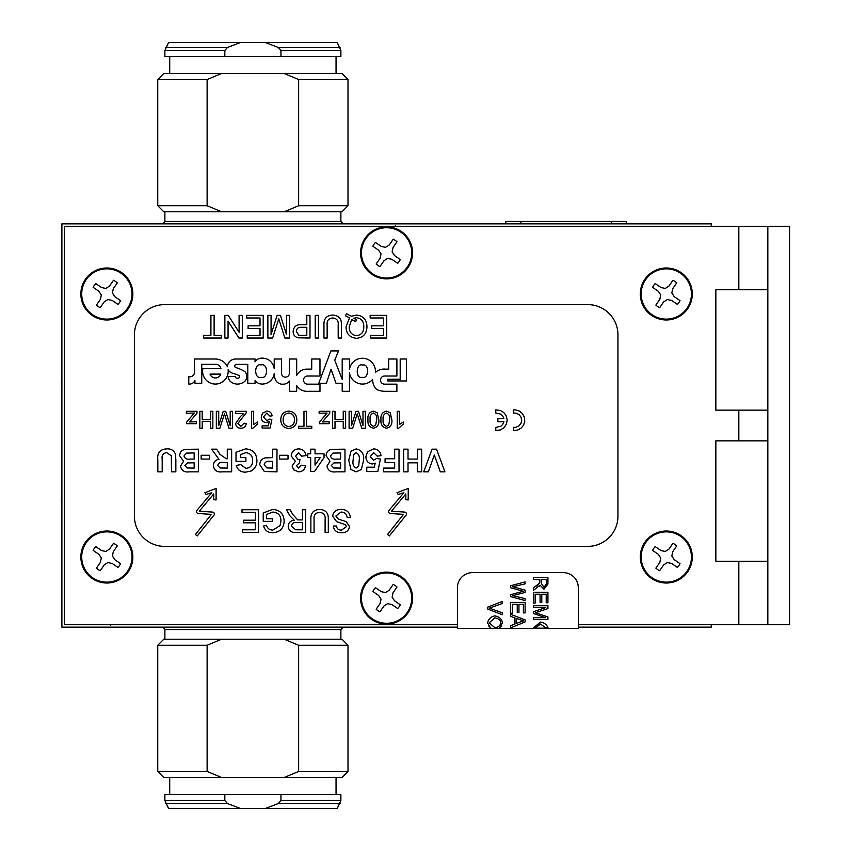 <?xml version="1.0" encoding="UTF-8"?>
<svg xmlns="http://www.w3.org/2000/svg" width="851" height="851" viewBox="0 0 851 851"><rect width="100%" height="100%" fill="white"/><g stroke="black" fill="none" stroke-linecap="round" stroke-linejoin="round"><path stroke-width="1.28" d="M711.266 226.292L711.266 223.866L61.889 223.866L61.889 627.134L457.412 627.134M711.266 624.708L711.266 627.134L578.297 627.134M221.579 211.782L207.123 205.74L157.754 205.74L163.796 211.782L341.974 211.782L348.016 205.74L348.016 79.537L298.637 79.537L298.637 205.74L348.016 205.74M298.637 205.74L284.191 211.782M207.123 205.74L207.123 79.537L221.579 73.494L341.974 73.494L348.016 79.537M157.754 205.74L157.754 79.537L207.123 79.537M157.754 79.537L163.796 73.494L221.579 73.494M224.824 50.496L164.881 50.496L164.881 56.57L224.824 56.57L224.824 50.496L227.472 47.475L240.301 42.55L337.23 42.55L340.879 50.496L280.947 50.496L280.947 56.57L340.879 56.57L340.879 50.496M265.459 42.55L278.288 47.475L280.947 50.496M164.881 50.496L168.53 42.55L240.301 42.55M164.881 211.782L164.881 221.451L162.467 223.866M284.191 73.494L298.637 79.537M169.721 73.494L169.721 56.57M280.947 56.57L224.824 56.57M284.191 639.218L298.637 645.26L348.016 645.26L341.974 639.218L163.796 639.218L157.754 645.26L157.754 771.463L207.123 771.463L207.123 645.26L157.754 645.26M207.123 645.26L221.579 639.218M298.637 645.26L298.637 771.463L284.191 777.506L163.796 777.506L157.754 771.463M348.016 645.26L348.016 771.463L298.637 771.463M348.016 771.463L341.974 777.506L284.191 777.506M280.947 800.504L340.879 800.504L340.879 794.43L280.947 794.43L280.947 800.504L278.288 803.525L265.459 808.45L168.53 808.45L164.881 800.504L224.824 800.504L224.824 794.43L164.881 794.43L164.881 800.504M240.301 808.45L227.472 803.525L224.824 800.504M340.879 800.504L337.23 808.45L265.459 808.45M340.879 639.218L340.879 629.549L343.304 627.134M221.579 777.506L207.123 771.463M336.049 777.506L336.049 794.43M224.824 794.43L280.947 794.43M124.065 538.683A25.136 25.136 0 0 0 87.281 541.247A25.136 25.136 0 0 0 92.621 577.733A25.136 25.136 0 0 0 126.437 572.787A25.136 25.136 0 0 0 124.065 538.683M117.278 545.917A15.233 15.233 0 0 0 113.491 543.31L109.524 549.086L105.832 551.48L101.524 550.565L95.748 546.597A15.233 15.233 0 0 0 93.153 550.384L98.929 554.352L101.322 558.043L100.407 562.351L96.44 568.128A15.233 15.233 0 0 0 100.216 570.723L104.194 564.947L107.886 562.554L112.194 563.468L117.97 567.436A15.233 15.233 0 0 0 120.565 563.66L114.789 559.681L112.396 555.99L113.311 551.682L117.278 545.917L113.311 551.682M92.131 578.435A25.987 25.987 0 0 0 132.767 559.064A25.987 25.987 0 0 0 95.674 533.556A25.987 25.987 0 0 0 92.131 578.435M117.97 567.436L112.194 563.468M96.44 568.128L100.407 562.351M95.748 546.597L101.524 550.565M683.502 275.65A25.136 25.136 0 0 0 646.717 278.213A25.136 25.136 0 0 0 652.057 314.7A25.136 25.136 0 0 0 685.874 309.753A25.136 25.136 0 0 0 683.502 275.65M676.715 282.872A15.233 15.233 0 0 0 672.928 280.277L668.96 286.053L665.269 288.446L660.961 287.532L655.185 283.564A15.233 15.233 0 0 0 652.589 287.34L658.366 291.319L660.759 295.01L659.844 299.318L655.876 305.084A15.233 15.233 0 0 0 659.653 307.69L663.631 301.914L667.322 299.52L671.63 300.435L677.396 304.403A15.233 15.233 0 0 0 680.002 300.616L674.226 296.648L671.833 292.957L672.747 288.649L676.715 282.872L672.747 288.649M651.568 315.402A25.987 25.987 0 0 0 692.203 296.02A25.987 25.987 0 0 0 655.11 270.522A25.987 25.987 0 0 0 651.568 315.402M677.396 304.403L671.63 300.435M655.876 305.084L659.844 299.318M655.185 283.564L660.961 287.532M683.502 538.683A25.136 25.136 0 0 0 646.717 541.247A25.136 25.136 0 0 0 652.057 577.733A25.136 25.136 0 0 0 685.874 572.787A25.136 25.136 0 0 0 683.502 538.683M676.715 545.917A15.233 15.233 0 0 0 672.928 543.31L668.96 549.086L665.269 551.48L660.961 550.565L655.185 546.597A15.233 15.233 0 0 0 652.589 550.384L658.366 554.352L660.759 558.043L659.844 562.351L655.876 568.128A15.233 15.233 0 0 0 659.653 570.723L663.631 564.947L667.322 562.554L671.63 563.468L677.396 567.436A15.233 15.233 0 0 0 680.002 563.66L674.226 559.681L671.833 555.99L672.747 551.682L676.715 545.917L672.747 551.682M651.568 578.435A25.987 25.987 0 0 0 692.203 559.064A25.987 25.987 0 0 0 655.11 533.556A25.987 25.987 0 0 0 651.568 578.435M677.396 567.436L671.63 563.468M655.876 568.128L659.844 562.351M655.185 546.597L660.961 550.565M403.778 579.786A25.136 25.136 0 0 0 366.994 582.35A25.136 25.136 0 0 0 372.334 618.837A25.136 25.136 0 0 0 406.161 613.89A25.136 25.136 0 0 0 403.778 579.786M397.002 587.009A15.233 15.233 0 0 0 393.215 584.414L389.247 590.179L385.556 592.583L381.248 591.668L375.472 587.69A15.233 15.233 0 0 0 372.866 591.477L378.642 595.455L381.035 599.147L380.12 603.444L376.153 609.22A15.233 15.233 0 0 0 379.94 611.826L383.907 606.05L387.599 603.657L391.907 604.572L397.683 608.539A15.233 15.233 0 0 0 400.289 604.753L394.513 600.785L392.109 597.094L393.024 592.785L397.002 587.009L393.024 592.785M371.855 619.539A25.987 25.987 0 0 0 412.49 600.157A25.987 25.987 0 0 0 375.387 574.659A25.987 25.987 0 0 0 371.855 619.539M397.683 608.539L391.907 604.572M376.153 609.22L380.12 603.444M375.472 587.69L381.248 591.668M124.065 275.65A25.136 25.136 0 0 0 87.281 278.213A25.136 25.136 0 0 0 92.621 314.7A25.136 25.136 0 0 0 126.437 309.753A25.136 25.136 0 0 0 124.065 275.65M117.278 282.872A15.233 15.233 0 0 0 113.491 280.277L109.524 286.053L105.832 288.446L101.524 287.532L95.748 283.564A15.233 15.233 0 0 0 93.153 287.34L98.929 291.319L101.322 295.01L100.407 299.318L96.44 305.084A15.233 15.233 0 0 0 100.216 307.69L104.194 301.914L107.886 299.52L112.194 300.435L117.97 304.403A15.233 15.233 0 0 0 120.565 300.616L114.789 296.648L112.396 292.957L113.311 288.649L117.278 282.872L113.311 288.649M92.131 315.402A25.987 25.987 0 0 0 132.767 296.02A25.987 25.987 0 0 0 95.674 270.522A25.987 25.987 0 0 0 92.131 315.402M117.97 304.403L112.194 300.435M96.44 305.084L100.407 299.318M95.748 283.564L101.524 287.532M403.778 234.546A25.136 25.136 0 0 0 366.994 237.11A25.136 25.136 0 0 0 372.334 273.596A25.136 25.136 0 0 0 406.161 268.65A25.136 25.136 0 0 0 403.778 234.546M397.002 241.78A15.233 15.233 0 0 0 393.215 239.174L389.247 244.95L385.556 247.343L381.248 246.428L375.472 242.461A15.233 15.233 0 0 0 372.866 246.247L378.642 250.215L381.035 253.906L380.12 258.215L376.153 263.991A15.233 15.233 0 0 0 379.94 266.586L383.907 260.821L387.599 258.417L391.907 259.332L397.683 263.31A15.233 15.233 0 0 0 400.289 259.523L394.513 255.545L392.109 251.853L393.024 247.556L397.002 241.78L393.024 247.556M371.855 274.299A25.987 25.987 0 0 0 412.49 254.928A25.987 25.987 0 0 0 375.387 229.419A25.987 25.987 0 0 0 371.855 274.299M397.683 263.31L391.907 259.332M376.153 263.991L380.12 258.215M375.472 242.461L381.248 246.428M457.412 624.708L64.304 624.708L64.304 226.292L738.828 226.292L738.828 289.755M738.828 561.245L738.828 624.708L578.297 624.708M738.828 624.708L767.836 624.708L767.836 226.292L738.828 226.292M767.836 624.708L789.59 624.708L789.59 226.292L767.836 226.292M767.836 440.85L715.851 440.85L715.851 561.245L767.836 561.245M767.836 289.755L715.851 289.755L715.851 410.15L767.836 410.15M533.183 628.336L457.412 628.336L457.412 587.722A15.105 15.105 0 0 1 472.518 572.617L563.181 572.617A15.105 15.105 0 0 1 578.297 587.722L578.297 628.336L546.533 628.336M546.385 628.144L534.971 628.144M540.023 628.336L539.3 628.336M490.74 628.336L487.527 622.836C488.517 618.964 490.953 616.645 494.835 615.89C499.207 616.677 501.771 618.996 502.526 622.836L499.303 628.336M523.386 628.336L525.099 628.315M533.375 627.857L540.491 622.06C544.172 622.592 546.682 624.528 548.012 627.857L548.118 628.336M512.313 613.231L510.589 613.231L510.589 602.402L525.099 602.402L525.099 612.901L523.386 612.901L523.386 604.327L518.95 604.327L518.95 612.358L517.238 612.358L517.238 604.327L512.313 604.327L512.313 613.231M545.768 607.55L533.417 607.55L533.417 605.699L547.927 605.699L547.927 608.582L535.513 612.72L547.927 616.975L547.927 619.549L533.417 619.549L533.417 617.709L545.565 617.709L533.417 613.475L533.417 611.752L545.768 607.55M539.864 579.552L533.417 579.552L533.417 577.627L547.927 577.627L547.927 584.063L543.97 589.222L540.023 585.148L533.417 590.403L533.417 587.998L539.8 582.85L539.864 579.552M535.141 603.114L533.417 603.114L533.417 592.275L547.927 592.275L547.927 602.785L546.214 602.785L546.214 594.2L541.779 594.2L541.779 602.242L540.066 602.242L540.066 594.2L535.141 594.2L535.141 603.114M521.652 590.796L510.589 587.743L510.589 585.765L525.099 581.914L525.099 583.882L512.621 586.711L525.099 590.115L525.099 592.434L512.621 595.647L525.099 598.625L525.099 600.561L510.589 596.604L510.589 594.721L523.354 591.232L521.652 590.796M514.983 617.922L510.589 616.326L510.589 614.294L525.099 619.868L525.099 621.943L510.589 627.868L510.589 625.687L514.983 624.006L514.983 617.922M502.271 614.741L487.772 609.061L487.772 607.082L502.271 601.476L502.271 603.55L489.368 608.093L502.271 612.784L502.271 614.741M490.963 628.219L488.793 626.059M494.814 617.869C498.473 618.517 500.494 620.177 500.877 622.847C500.239 625.591 498.282 627.24 495.016 627.793L489.176 622.826L494.814 617.869C498.473 618.517 500.494 620.177 500.877 622.847C500.239 625.591 498.282 627.24 495.016 627.793L489.176 622.826M491.431 628.336L498.612 628.336M501.239 626.091L499.069 628.229M502.526 622.836C501.771 618.996 499.207 616.677 494.835 615.89M535.513 612.72L537.832 613.497M539.864 581.776L539.8 582.85L536.438 586.073M539.3 586.296L540.023 585.148L543.97 589.222L547.927 584.063M521.652 591.7L523.354 591.232M548.012 627.857L546.491 627.857M543.97 587.243L541.523 583.68L541.523 579.552L546.321 579.552L546.321 584.137L543.97 587.243L541.523 583.68M534.864 628.336L540.47 624.038L546.491 628.336M536.545 625.836L540.47 624.038M520.567 621.879L516.546 623.411L516.546 618.475L523.578 620.868L520.567 621.879M505.76 223.866L505.76 221.451L626.644 221.451L626.644 223.866M597.891 221.451L575.319 221.451M539.991 221.43L535.481 221.451M561.99 221.451L539.704 221.451M164.637 304.615A30.221 30.221 0 0 0 134.415 334.837L134.415 516.163A30.221 30.221 0 0 0 164.637 546.385L587.722 546.385A30.221 30.221 0 0 0 617.943 516.163L617.943 334.837A30.221 30.221 0 0 0 587.722 304.615L164.637 304.615M370.153 315.37L386.716 315.37L386.716 338.028L370.738 338.028L370.738 335.411L383.524 335.411L383.524 328.443L371.61 328.443L371.61 325.827L383.524 325.827L383.524 317.976L370.153 317.976L370.153 315.37M346.038 326.752L349.538 317.934L345.453 315.774L346.495 313.711L351.325 316.242L356.643 315.072C363.356 315.891 366.792 319.763 366.951 326.688C366.781 333.698 363.292 337.581 356.484 338.326C349.697 337.57 346.219 333.72 346.038 326.752M355.729 321.721L351.708 319.582L349.229 326.72C349.133 331.922 351.548 334.922 356.473 335.709C361.484 334.975 363.92 331.975 363.76 326.699C363.888 321.433 361.452 318.434 356.473 317.689L353.622 318.285L356.409 319.561L355.729 321.721M327.146 325.146L327.146 338.028L323.954 338.028L323.954 324.986C323.657 318.753 326.539 315.444 332.613 315.072C338.772 315.37 341.698 318.668 341.389 324.986L341.389 338.028L338.187 338.028L338.187 325.146C338.655 320.859 336.879 318.465 332.858 317.976C328.614 318.263 326.71 320.646 327.146 325.146M315.232 315.37L318.434 315.37L318.434 338.028L315.232 338.028L315.232 315.37M306.807 315.37L309.998 315.37L309.998 338.028L298.318 337.815C294.978 337.081 293.255 334.986 293.148 331.518C293.616 326.741 296.318 324.454 301.254 324.667L306.807 324.667L306.807 315.37M306.807 327.284L301.339 327.284C298.275 327.114 296.616 328.497 296.35 331.422L298.786 335.22L306.807 335.411L306.807 327.284M286.468 315.37L289.659 315.37L289.659 338.028L284.851 338.028L278.766 318.795L272.639 338.028L267.874 338.028L267.874 315.37L271.065 315.37L271.065 334.549L277.118 315.37L280.458 315.37L286.468 334.549L286.468 315.37M246.652 315.37L263.225 315.37L263.225 338.028L247.237 338.028L247.237 335.411L260.023 335.411L260.023 328.443L248.109 328.443L248.109 325.827L260.023 325.827L260.023 317.976L246.652 317.976L246.652 315.37M239.099 315.37L242.301 315.37L242.301 338.028L238.918 338.028L228.057 321.114L228.057 338.028L224.866 338.028L224.866 315.37L228.238 315.37L239.099 332.284L239.099 315.37M210.92 315.37L214.112 315.37L214.112 335.411L221.377 335.411L221.377 338.028L203.655 338.028L203.655 335.411L210.92 335.411L210.92 315.37M397.268 428.244L397.268 411.32L399.438 411.32L399.438 424.511L403.342 422.011L403.342 424.011L398.662 428.244L397.268 428.244M390.205 412.735L391.843 419.671C392.375 424.372 390.566 427.234 386.418 428.244C382.28 427.223 380.471 424.372 380.993 419.671C380.471 414.958 382.28 412.107 386.418 411.107L390.205 412.735M389.673 419.671C390.215 416.352 389.13 414.15 386.418 413.054C383.716 414.15 382.631 416.352 383.163 419.671C382.631 423.011 383.727 425.213 386.45 426.287L388.694 425.128L389.673 419.671M377.184 412.735L378.823 419.671C379.355 424.372 377.546 427.234 373.408 428.244C369.27 427.223 367.462 424.372 367.983 419.671C367.451 414.958 369.26 412.107 373.408 411.107L377.184 412.735M376.653 419.671C377.195 416.352 376.11 414.15 373.408 413.054C370.696 414.15 369.611 416.352 370.153 419.671C369.611 423.011 370.706 425.213 373.429 426.287L375.674 425.128L376.653 419.671M362.994 411.32L365.377 411.32L365.377 428.244L361.781 428.244L357.239 413.884L352.665 428.244L349.101 428.244L349.101 411.32L351.495 411.32L351.495 425.638L356.005 411.32L358.505 411.32L362.994 425.638L362.994 411.32M343.24 411.32L345.634 411.32L345.634 428.244L343.24 428.244L343.24 421.298L334.996 421.298L334.996 428.244L332.613 428.244L332.613 411.32L334.996 411.32L334.996 419.352L343.24 419.352L343.24 411.32M319.136 411.32L329.773 411.32L329.773 413.16L322.369 421.947L329.114 421.734L329.114 423.692L319.359 423.692L319.359 422.213L327.061 413.054L319.136 413.278L319.136 411.32M303.977 411.32L306.36 411.32L306.36 426.287L311.785 426.287L311.785 428.244L298.552 428.244L298.552 426.287L303.977 426.287L303.977 411.32M288.787 411.107C293.85 411.597 296.52 414.416 296.818 419.554C296.733 424.957 294.052 427.925 288.776 428.457C283.606 427.936 280.936 425.032 280.756 419.756C280.947 414.49 283.617 411.607 288.787 411.107M294.425 419.532C294.393 415.682 292.521 413.522 288.797 413.054C284.989 413.565 283.106 415.799 283.149 419.766C283.106 423.734 284.979 425.979 288.766 426.511C292.701 425.979 294.595 423.649 294.425 419.532M266.82 411.107C269.884 411.246 271.639 412.841 272.075 415.873L269.916 416.096L266.81 413.054L263.406 416.99L266.799 420.649L269.693 419.128L271.863 419.352L270.129 428.021L262.097 428.021L262.097 425.862L268.352 425.862L269.214 421.468L266.203 422.607C263.012 422.213 261.363 420.383 261.236 417.128L262.523 413.16L266.82 411.107M251.47 428.244L251.47 411.32L253.641 411.32L253.641 424.511L257.545 422.011L257.545 424.011L252.864 428.244L251.47 428.244M243.694 413.49L235.419 413.49L235.419 411.32L246.482 411.32L246.247 412.82L237.801 423.553L240.886 426.287L244.088 423.255L246.258 423.468C245.833 426.596 244.024 428.191 240.833 428.244C237.716 428.17 235.982 426.617 235.631 423.575L240.322 416.628L243.694 413.49M230.206 411.32L232.589 411.32L232.589 428.244L229.004 428.244L224.462 413.884L219.877 428.244L216.324 428.244L216.324 411.32L218.707 411.32L218.707 425.638L223.228 411.32L225.717 411.32L230.206 425.638L230.206 411.32M210.463 411.32L212.846 411.32L212.846 428.244L210.463 428.244L210.463 421.298L202.219 421.298L202.219 428.244L199.836 428.244L199.836 411.32L202.219 411.32L202.219 419.352L210.463 419.352L210.463 411.32M186.358 411.32L196.985 411.32L196.985 413.16L189.592 421.947L196.336 421.734L196.336 423.692L186.571 423.692L186.571 422.213L194.283 413.054L186.358 413.278L186.358 411.32M340.9 509.451C346.538 509.398 349.708 512.111 350.389 517.589L347.197 517.589C346.74 514.004 344.687 512.164 341.038 512.057L335.868 516.014L338.283 519.078L346.176 521.589L349.516 526.482C348.782 530.716 346.155 532.79 341.655 532.694C336.836 532.8 334.039 530.567 333.252 526.014L336.443 526.014C336.922 528.811 338.613 530.173 341.528 530.077L346.325 526.695L345.517 524.695L336.602 521.652L332.667 516.174C333.432 511.696 336.177 509.451 340.9 509.451M314.072 519.514L314.072 532.407L310.87 532.407L310.87 519.365C310.572 513.121 313.466 509.823 319.54 509.451C325.699 509.738 328.624 513.047 328.305 519.365L328.305 532.407L325.114 532.407L325.114 519.514C325.582 515.227 323.805 512.845 319.785 512.355C315.54 512.632 313.636 515.025 314.072 519.514M302.445 509.738L305.647 509.738L305.647 532.407L295.808 532.407C291.244 532.726 288.712 530.684 288.212 526.29C288.532 522.674 290.531 520.642 294.223 520.195L290.074 515.993L286.351 509.738L290.021 509.738L292.84 514.525L297.595 519.801L299.169 519.908L302.445 519.908L302.445 509.738M302.445 522.525L296.382 522.525C293.478 522.259 291.819 523.493 291.404 526.226L295.691 529.79L302.445 529.79L302.445 522.525M266.416 518.748L272.522 518.748L272.522 521.365L263.225 521.365L263.225 512.972L272.586 509.451C279.862 509.866 283.713 513.696 284.138 520.961C283.84 528.311 280.075 532.215 272.841 532.694C268.012 532.769 264.938 530.535 263.597 526.014L266.512 525.28C267.416 528.471 269.544 530.067 272.894 530.077L280.096 525.599L280.947 521.078C280.958 515.557 278.256 512.557 272.852 512.057L266.416 514.451L266.416 518.748M242.003 509.738L258.566 509.738L258.566 532.407L242.588 532.407L242.588 529.79L255.374 529.79L255.374 522.812L243.46 522.812L243.46 520.195L255.374 520.195L255.374 512.355L242.003 512.355L242.003 509.738M432.063 449.179L436.552 449.179L444.924 471.848L440.329 471.848L434.318 454.998L428.34 471.848L423.713 471.848L432.063 449.179M417.32 449.179L421.681 449.179L421.681 471.848L417.32 471.848L417.32 462.838L408.023 462.838L408.023 471.848L403.661 471.848L403.661 449.179L408.023 449.179L408.023 459.061L417.32 459.061L417.32 449.179M394.662 449.179L399.013 449.179L399.013 471.848L383.62 471.848L383.62 468.071L394.662 468.071L394.662 462.55L385.067 462.55L385.067 458.774L394.662 458.774L394.662 449.179M373.578 448.892C377.865 449.137 380.344 451.392 381.003 455.668L377.227 456.157L373.759 452.668L370.249 456.561L373.44 460.221L376.61 458.476L380.418 459.019L377.801 471.56L366.76 471.56L366.76 467.199L374.312 467.199L375.195 463.157L372.398 463.997C368.196 463.444 366.026 460.997 365.887 456.657L367.494 451.807L373.578 448.892M361.324 469.55L356.154 471.848L350.974 469.518L348.75 460.359L350.995 451.19L356.154 448.892C361.824 450.222 364.292 454.051 363.568 460.402L361.324 469.55M356.154 468.071L358.718 465.848L359.207 460.359C359.877 456.71 358.856 454.147 356.154 452.668L353.59 454.891L353.101 460.359C352.431 464.008 353.452 466.582 356.154 468.071M344.974 449.179L344.974 471.848L335.837 471.848C330.943 472.496 327.986 470.603 326.954 466.146L330.018 461.231L326.082 455.753C326.327 452.094 328.231 449.956 331.805 449.339L344.974 449.179M340.613 468.071L340.613 462.838L333.964 462.912L331.316 465.486L333.73 467.997L340.613 468.071M340.613 459.061L340.613 452.955L332.858 453.104L330.443 455.945C331.358 458.657 333.454 459.7 336.73 459.061L340.613 459.061M310.679 449.179L315.04 449.179L315.04 453.828L324.05 453.828L324.05 457.593L314.466 471.56L310.679 471.56L310.679 457.604L307.775 457.604L307.775 453.828L310.679 453.828L310.679 449.179M320.221 457.604L315.04 457.604L315.04 465.157L320.221 457.604M298.701 448.892C302.935 449.158 305.381 451.402 306.03 455.625L301.669 456.157L298.605 452.668L295.574 456.264L298.201 459.646L299.935 459.317L299.52 462.838L296.446 465.657L298.605 468.071L301.094 465.167L305.456 465.816C304.775 469.656 302.509 471.667 298.637 471.848L293.638 469.805L292.084 466.04L295.34 461.274L291.212 455.976C291.712 451.541 294.201 449.179 298.701 448.892M279.585 455.285L288.021 455.285L288.021 459.061L279.585 459.061L279.585 455.285M272.618 449.179L276.979 449.179L276.979 471.848L264.353 471.507L259.832 464.816C259.863 461.285 261.544 458.987 264.884 457.934L272.618 457.604L272.618 449.179M272.618 468.071L272.618 461.391L270.001 461.391C266.852 460.87 264.916 461.987 264.193 464.742L266.863 467.912L272.618 468.071M240.365 457.604L245.886 457.604L245.886 461.391L236.004 461.391L236.004 452.285L245.567 448.892C252.811 449.371 256.598 453.264 256.928 460.593C256.991 465.21 255.077 468.688 251.173 471.018L245.811 472.135C240.865 472.305 237.695 470.071 236.291 465.454L240.652 464.582L245.875 468.358C250.385 467.954 252.609 465.423 252.566 460.774C252.715 455.955 250.481 453.253 245.886 452.668L240.365 454.657L240.365 457.604M227.281 449.179L231.642 449.179L231.642 471.848L222.132 471.848C217.016 472.433 214.09 470.337 213.335 465.571C213.527 461.965 215.42 459.891 219.026 459.338L211.591 449.179L216.686 449.179L219.909 454.328L226.313 458.774L227.281 458.774L227.281 449.179M227.281 462.55L223.77 462.55C220.632 461.891 218.611 462.827 217.696 465.369L220.111 467.997L227.281 468.071L227.281 462.55M201.134 455.285L209.559 455.285L209.559 459.061L201.134 459.061L201.134 455.285M198.517 449.179L198.517 471.848L189.39 471.848C184.497 472.496 181.529 470.603 180.497 466.146L183.571 461.231L179.635 455.753C179.869 452.094 181.774 449.956 185.348 449.339L198.517 449.179M194.156 468.071L194.156 462.838L187.507 462.912L184.858 465.486L187.284 467.997L194.156 468.071M194.156 459.061L194.156 452.955L186.412 453.104L183.986 455.945C184.901 458.657 186.997 459.7 190.273 459.061L194.156 459.061M175.849 459.806L175.849 471.848L171.498 471.848L171.317 455.753L166.711 452.668C163.03 453.083 161.53 455.296 162.201 459.285L162.201 471.848L157.839 471.848L157.839 459.997C157.01 453.04 159.924 449.339 166.573 448.892C170.87 448.541 173.817 450.275 175.412 454.083L175.849 459.806M403.863 492.718L389.067 510.323A1.936 1.936 0 0 0 390.428 513.504L403.512 514.366L387.535 534.513L389.332 535.949L406.023 515.238A1.936 1.936 0 0 0 404.65 512.089L391.428 511.196L405.81 493.974L405.842 499.718L408.203 499.941L408.235 488.41L397.013 492.74L398.162 494.495L403.863 492.718M211.75 492.718L196.953 510.323A1.936 1.936 0 0 0 198.304 513.504L211.388 514.366L195.422 534.513L197.219 535.949L213.909 515.238A1.936 1.936 0 0 0 212.527 512.089L199.315 511.196L213.697 493.974L213.729 499.718L216.09 499.941L216.122 488.41L204.889 492.74L206.048 494.495L211.75 492.718M400.193 379.259L387.811 379.259L387.811 380.961L406.512 380.961L406.512 359.016L400.193 359.016L400.193 379.259M384.588 376.025A4.074 4.074 0 0 0 380.514 380.099A4.074 4.074 0 0 0 384.588 384.163L396.896 384.163L396.896 391.322L385.258 391.311A22.403 22.403 0 0 1 378.567 390.279A6.744 6.744 0 0 1 374.812 387.322A15.244 15.244 0 0 1 372.632 379.355A13.191 13.191 0 0 1 349.442 372.6L349.442 391.311L342.198 391.311L342.198 383.237L335.996 383.237L331.06 369.174L326.433 383.237L318.753 383.237L330.89 350.92L338.57 350.92L334.73 360.228L342.198 379.323L342.198 359.005L349.442 359.005L349.442 369.674A13.052 13.052 0 0 1 363.813 358.335A13.052 13.052 0 0 1 375.397 372.504A12.574 12.574 0 0 1 385.418 369.143L388.652 369.143L388.652 359.016L396.896 359.016L396.896 376.025L384.588 376.025M362.111 377.291C368.887 379.769 369.642 363.217 362.675 365.079C355.909 362.59 355.154 379.142 362.111 377.291M307.254 376.014A4.085 4.085 0 0 0 303.552 380.269A4.085 4.085 0 0 0 307.626 384.163L319.976 384.163L319.976 391.311L307.328 391.311A11.999 11.999 0 0 1 296.669 385.524L296.669 391.311L289.425 391.311L289.404 380.993A7.659 7.659 0 0 1 283.085 384.184A7.829 7.829 0 0 1 275.65 380.216A15.201 15.201 0 0 1 274.235 373.398A12.042 12.042 0 0 1 261.97 384.056A9.191 9.191 0 0 1 255.055 380.652L255.055 383.237L247.801 383.237L247.769 364.356L236.929 364.356A2.649 2.649 0 0 0 234.695 365.579A1.819 1.819 0 0 0 236.142 367.643A39.508 39.508 0 0 1 244.854 371.557A7.031 7.031 0 0 1 242.418 382.907A10.872 10.872 0 0 1 229.972 381.057A8.382 8.382 0 0 1 228.164 376.419L235.28 376.419A1.723 1.723 0 0 0 236.908 378.206A3.17 3.17 0 0 0 238.78 377.972A1.351 1.351 0 0 0 238.95 375.525A37.827 37.827 0 0 0 232.589 373.238A7.978 7.978 0 0 1 228.111 369.77A12.797 12.797 0 0 1 214.814 384.046A12.797 12.797 0 0 1 202.889 368.611L220.92 368.611A5.276 5.276 0 0 0 215.367 364.334L201.751 364.334L201.751 383.237L194.943 383.237L194.932 380.525A6.138 6.138 0 0 1 188.784 384.067L188.784 376.77A4.798 4.798 0 0 0 194.507 371.855L194.507 359.005L215.441 359.016A13.148 13.148 0 0 1 227.419 366.77A8.138 8.138 0 0 1 235.44 359.016L255.055 359.005L255.055 361.803A7.957 7.957 0 0 1 262.353 358.143A12.201 12.201 0 0 1 268.82 360.005A12.552 12.552 0 0 1 274.224 368.802L274.224 359.005L281.479 359.005L281.479 373.121A3.978 3.978 0 0 0 285.457 377.153A3.978 3.978 0 0 0 289.425 373.1L289.425 359.005L296.669 359.005L296.669 375.408A11.308 11.308 0 0 1 307.254 369.143L311.721 369.143L311.721 359.016L319.976 359.016L319.976 376.025L307.254 376.014M210.006 374.11A5.734 5.734 0 0 0 220.834 374.11L210.006 374.11M261.172 377.291C268.405 379.418 268.225 362.664 261.034 364.941C253.8 362.824 253.981 379.567 261.172 377.291M503.909 421.756L497.856 421.756L497.856 418.639L503.909 418.639L502.718 415.948L500.824 414.15L495.782 413.022L495.782 409.884L500.345 410.448L503.632 412.373L506.005 415.394L507.185 419.82L506.494 423.958L503.909 427.766L500.345 429.946L495.782 430.5L495.782 427.372L500.824 426.266L502.718 424.447L503.909 421.756M513.791 430.553L513.398 427.372L515.983 427.298L518.887 425.947L520.929 423.479L521.695 420.692L521.067 417.213L519.131 414.66L516.28 413.182L513.398 413.022L513.398 409.884L515.334 409.863L519.365 411.065L522.333 413.48L524.365 417.171L524.759 421.362L523.631 425.021L521.259 428.01L517.961 429.946L513.791 430.553M61.889 543.555L61.889 301.786M61.644 322.976L61.644 336.209M61.644 338.815L61.644 353.218M61.644 356.388L61.644 362.462M61.644 367.675L61.644 378.514M61.41 381.12L61.644 391.758M61.644 392.449L61.644 456.838M61.644 459.008L61.644 469.858M61.644 473.55L61.644 479.624M61.644 484.836L61.644 495.676M61.41 498.282L61.644 508.919M61.644 510.217L61.644 521.929M278.288 47.475L340.07 47.475M165.69 47.475L227.472 47.475M164.881 221.451L340.879 221.451L343.304 223.866M227.472 803.525L165.69 803.525M340.07 803.525L278.288 803.525M340.879 629.549L164.881 629.549L162.467 627.134M738.828 410.15L738.828 440.85M520.876 221.451L520.876 223.866M611.539 221.451L611.539 223.866M340.879 221.451L340.879 211.782M336.049 73.494L336.049 56.57M395.524 226.292L395.353 225.398M164.881 629.549L164.881 639.218M169.721 777.506L169.721 794.43M110.247 624.708L110.417 625.602"/></g></svg>
